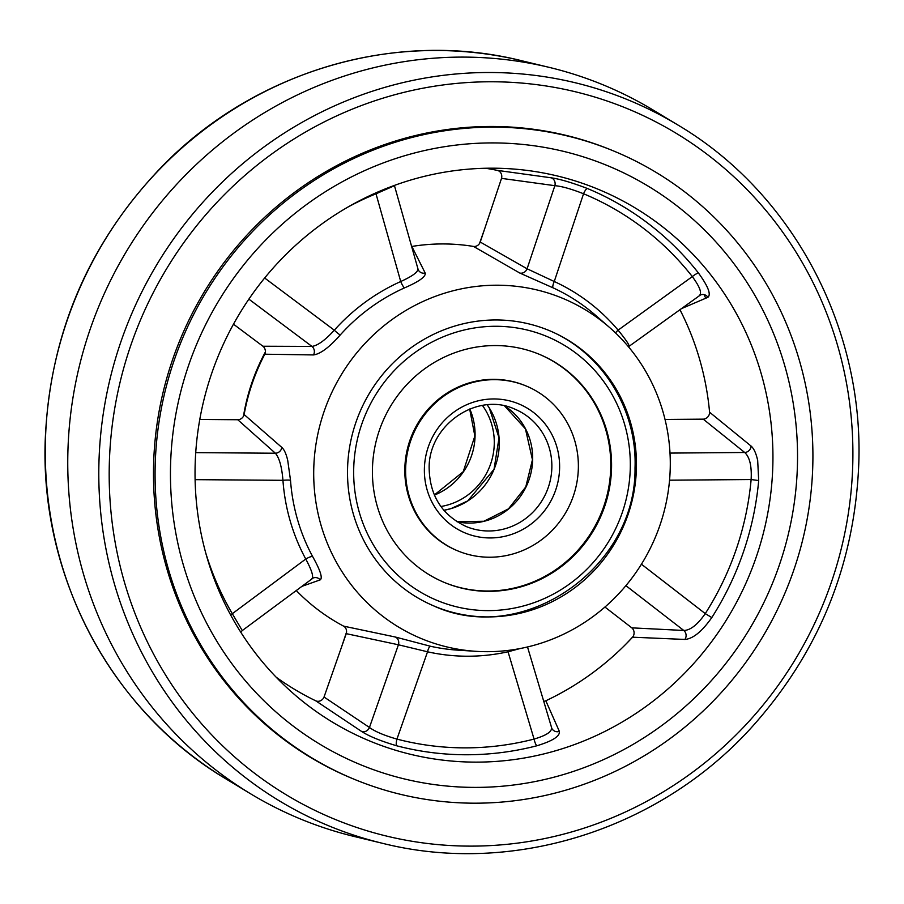 <?xml version="1.0" encoding="UTF-8"?>
<svg xmlns="http://www.w3.org/2000/svg" width="904" height="904" viewBox="0 0 904 904"><rect width="100%" height="100%" fill="white"/><g stroke="black" fill="none" stroke-linecap="round" stroke-linejoin="round"><path stroke-width="1.36" d="M313.767 468.475A184.224 177.263 -67.6 0 1 420.462 302.659A184.224 177.263 -67.6 0 1 609.319 327.259A184.224 177.263 -67.6 0 1 670.226 468.419A184.224 177.263 -67.6 0 1 476.046 651.332A184.224 177.263 -67.6 0 1 313.767 468.475M609.319 327.259L595.51 315.247A190.394 183.196 112.4 0 0 553.09 287.856L519.8 273.042L473.538 246.442A203.174 195.501 112.4 0 0 411.84 246.453L425.208 273.064C425.965 276.635 419.06 281.573 404.495 287.89A6.351 1.22 65.9 0 1 400.721 281.528C412.586 276.149 418.292 271.901 417.851 268.793M404.495 287.89A190.394 183.196 112.4 0 0 340.232 334.988C329.305 347.351 320.389 353.995 313.485 354.933L264.782 354.21A203.174 195.501 112.4 0 0 244.136 414.552L281.833 447.435C284.274 449.616 286.24 453.966 287.732 460.464L290.512 480.284A6.351 0.791 -4.1 0 0 282.941 480.318C281.856 466.893 279.336 457.865 275.381 453.232L237.763 419.738L199.795 419.445M679.91 309.643A282.41 271.742 -67.6 0 1 709.583 412.224L751.077 446.056C753.891 448.486 756.094 453.277 757.676 460.441L758.693 480.555A295.19 284.037 -67.6 0 1 711.81 617.568C701.979 631.512 693.006 638.8 684.893 639.444L632.597 637.196A282.41 271.742 -67.6 0 1 545.824 700.781L559.384 731.426C560.062 736.229 552.559 741.02 536.863 745.777A295.19 284.037 -67.6 0 1 396.743 745.8C380.753 741.054 369.035 736.274 361.611 731.46L315.756 700.826A282.41 271.742 -67.6 0 1 276.149 677.175M772.841 465.108A298.58 287.291 -67.6 0 1 599.917 733.856A298.58 287.291 -67.6 0 1 293.845 693.978A298.58 287.291 -67.6 0 1 195.14 465.21A298.58 287.291 -67.6 0 1 509.845 168.765A298.58 287.291 -67.6 0 1 772.841 465.108M170.562 465.221A323.982 311.744 -67.6 0 1 607.228 165.522A323.982 311.744 -67.6 0 1 797.43 465.097A323.982 311.744 -67.6 0 1 360.764 764.795A323.982 311.744 -67.6 0 1 170.562 465.221A323.982 311.744 -67.6 0 1 607.228 165.522A323.982 311.744 -67.6 0 1 797.43 465.097A323.982 311.744 -67.6 0 1 360.764 764.795A323.982 311.744 -67.6 0 1 170.562 465.221M704.114 294.647A323.982 311.744 -67.6 0 1 705.73 298.218A323.982 311.744 -67.6 0 0 704.114 294.647M636.416 468.419A149.284 143.646 -67.6 0 1 435.208 606.516A149.284 143.646 -67.6 0 1 347.565 468.475A149.284 143.646 -67.6 0 1 548.773 330.378A149.284 143.646 -67.6 0 1 636.416 468.419M315.756 700.826A6.351 5.673 124.7 0 0 324.039 697.018L369.453 727.471C375.081 731.585 384.245 735.46 396.946 739.099A288.862 277.946 112.4 0 0 534.061 739.076C546.468 735.427 552.265 731.551 551.474 727.437M361.611 731.46A6.351 5.684 123 0 0 369.453 727.471L398.427 644.778L346.232 633.659L324.039 697.018M396.743 745.8A6.351 1.718 104.7 0 1 396.946 739.099L427.536 651.795L398.427 644.778A6.351 5.706 100.9 0 0 395.251 637.004L430.451 646.247A190.394 183.196 112.4 0 0 457.774 650.145L476.046 651.332M536.863 745.777A6.351 1.401 75.5 0 1 534.061 739.076L508.048 651.784A6.351 1.435 77.5 0 1 507.833 650.451M527.507 646.959L551.779 728.262A6.351 6.125 -24.9 0 1 551.609 727.856M559.384 731.426A6.351 6.125 -24.9 0 1 551.779 728.262M520.06 648.552L508.048 651.784A196.722 189.286 -67.6 0 1 427.536 651.795A6.351 1.706 102.6 0 1 430.451 646.247M346.232 633.659A6.351 5.718 103.1 0 0 343.61 626.144L395.251 637.004M545.824 700.781A6.351 6.102 -24.5 0 1 543.688 701.267M632.597 637.196A6.351 5.729 93.4 0 0 631.806 627.851L683.786 630.472C690.407 630.314 697.572 624.687 705.256 613.613A288.862 277.946 112.4 0 0 751.134 479.538C751.845 466.057 749.698 457.04 744.693 452.486L703.222 419.151L665.016 419.445M684.893 639.444A6.351 5.763 92.4 0 0 683.786 630.472L625.896 585.656M711.81 617.568L705.256 613.613L641.422 564.198M758.693 480.555L751.134 479.538L669.548 480.193M751.077 446.056A6.351 5.74 -50.6 0 1 744.693 452.486L670 453.085M604.923 607.036L631.806 627.851M709.583 412.224A6.351 5.706 -51.8 0 1 703.222 419.151M615.522 332.921A6.351 1.548 139.9 0 1 618.11 330.141C626.189 340.107 629.805 345.509 628.947 346.356L628.483 346.797M553.09 287.856A6.351 1.729 114.6 0 1 554.254 281.506A196.722 189.286 -67.6 0 1 618.11 330.141L692.317 276.601A6.351 1.514 141.9 0 1 698.589 273.177C708.126 286.376 711.245 294.421 707.945 297.28A6.351 6.158 68 0 0 700.521 294.93L629.048 346.334M519.8 273.042A6.351 5.695 120.8 0 0 527.088 268.782L554.254 281.506L583.555 193.761C571.249 188.936 561.678 186.247 554.853 185.682L501.517 178.37L480.25 242.046L527.088 268.782L554.853 185.682A6.351 5.706 98.7 0 0 551.078 177.794C559.712 179.003 571.837 182.585 587.442 188.518A295.19 284.037 -67.6 0 1 698.589 273.177M473.538 246.442A6.351 5.706 118.7 0 0 480.25 242.046M699.233 295.653C702.227 293.291 699.922 286.941 692.317 276.601A288.862 277.946 112.4 0 0 583.555 193.761A6.351 1.729 112.6 0 1 587.442 188.518M501.517 178.37A6.351 5.706 96.9 0 0 497.279 170.37L551.078 177.794M205.637 552.593A288.862 277.946 112.4 0 0 232.317 613.703A6.351 1.401 -30.4 0 0 230.599 614.889M311.778 578.786C313.88 577.012 311.869 570.435 305.755 559.034L232.317 613.703L242.283 630.563L240.758 632.19M707.945 297.28L681.074 308.806M485.448 168.257A282.41 271.742 -67.6 0 1 497.279 170.37M394.449 185.704L376.007 193.806A6.351 1.254 67.9 0 1 375.702 192.947M394.393 185.422L418.202 269.742A6.351 6.147 -25.2 0 1 417.987 269.222M425.208 273.064A6.351 6.147 -25.2 0 1 418.202 269.742M340.232 334.988A6.351 0.599 41.8 0 1 334.31 330.197A196.722 189.286 -67.6 0 1 400.721 281.528L376.007 193.806A288.862 277.946 112.4 0 0 347.69 207.197M313.485 354.933A6.351 5.797 90.9 0 0 311.936 346.413C317.779 345.565 325.237 340.153 334.31 330.197L264.657 278.003M264.782 354.21A6.351 5.831 89.5 0 0 262.917 346.232L311.936 346.413L248.871 299.145M233.481 324.174L262.917 346.232M290.512 480.284A190.394 183.196 112.4 0 0 312.592 556.468C320.287 570.221 322.83 578.018 320.219 579.859L301.45 586.526M296.184 590.448A203.174 195.501 112.4 0 0 343.61 626.144M320.219 579.859A6.351 6.181 68.8 0 0 313.225 577.972L242.283 630.563M312.592 556.468A6.351 1.356 -28.4 0 0 305.755 559.034A196.722 189.286 -67.6 0 1 282.941 480.318L195.106 479.651M281.833 447.435A6.351 5.774 -49.1 0 1 275.381 453.232L195.727 452.633M244.136 414.552A6.351 5.797 -47.6 0 1 237.763 419.738M155.194 465.221A339.87 327.033 -67.6 0 1 613.262 150.832A339.87 327.033 -67.6 0 1 812.798 465.097A339.87 327.033 -67.6 0 1 354.73 779.485A339.87 327.033 -67.6 0 1 155.194 465.221M354.73 779.485L353.125 778.83A339.87 327.033 -67.6 0 1 153.601 464.566A339.87 327.033 -67.6 0 1 611.669 150.177L613.262 150.832M382.505 843.308L354.662 836.595A397.048 382.042 -67.6 0 1 250.6 793.802A397.048 382.042 -67.6 0 1 67.89 452.068A397.048 382.042 -67.6 0 1 549.338 67.404A397.048 382.042 -67.6 0 1 653.4 110.198L677.91 125.012C792.04 192.541 863.591 326.434 858.8 463.142C854.89 564.627 818.854 653.038 750.715 728.375C657.999 830.188 511.946 875.84 382.505 843.308A392.618 377.782 -67.6 0 1 98.931 463.074A392.618 377.782 -67.6 0 1 297.902 124.741A392.618 377.782 -67.6 0 1 677.91 125.012M578.345 468.43A89.259 85.88 112.4 0 0 525.936 385.895A89.259 85.88 112.4 0 0 405.647 468.464A89.259 85.88 112.4 0 0 458.046 550.999A89.259 85.88 112.4 0 0 578.345 468.43M372.459 468.464A123.565 118.887 112.4 0 0 444.994 582.718A123.565 118.887 112.4 0 0 611.533 468.43A123.565 118.887 112.4 0 0 538.987 354.176A123.565 118.887 112.4 0 0 372.459 468.464M525.54 385.737A89.259 85.88 112.4 0 0 404.845 468.136A89.259 85.88 112.4 0 0 457.65 550.83M444.598 582.56A123.565 118.887 112.4 0 0 610.731 468.091A123.565 118.887 112.4 0 0 538.592 354.006M346.548 632.088L341.644 646.767M633.094 636.484A288.862 277.946 -67.6 0 1 624.415 645.637M265.347 352.029A196.722 189.286 112.4 0 0 243.458 416.281M484.781 228.475L479.515 243.504M226.09 778.988C111.96 711.459 40.409 577.566 45.2 440.858C49.471 334.604 88.411 243.142 162.019 166.494C254.894 70.885 396.065 29.267 521.495 60.692A392.618 377.782 112.4 0 0 45.415 441.062A392.618 377.782 112.4 0 0 226.09 778.988L250.6 793.802M852.766 463.876A384.245 369.725 112.4 0 0 491.053 81.767A384.245 369.725 112.4 0 0 109.316 464.012A384.245 369.725 112.4 0 0 471.029 846.121A384.245 369.725 112.4 0 0 852.766 463.876M559.599 468.43A69.879 67.235 112.4 0 0 493.81 398.946A69.879 67.235 112.4 0 0 424.394 468.464A69.879 67.235 112.4 0 0 490.171 537.948A69.879 67.235 112.4 0 0 559.599 468.43M551.847 467.775A63.529 61.122 112.4 0 0 514.557 409.037C477.142 391.681 428.586 424.936 429.14 467.967C429.716 495.697 442.079 515.223 466.227 526.546A63.529 61.122 112.4 0 0 551.847 467.775M457.006 521.744A63.529 61.122 112.4 0 0 532.659 459.887A63.529 61.122 112.4 0 0 504.624 405.952L525.427 428.846L532.445 459.718L525.766 486.928L508.455 508.862L483.934 521.246L456.983 521.732M630.269 468.419A142.934 137.532 112.4 0 0 495.72 326.276A142.934 137.532 112.4 0 0 353.713 468.475A142.934 137.532 112.4 0 0 488.273 610.618A142.934 137.532 112.4 0 0 630.269 468.419M434.372 495.087A63.529 61.122 112.4 0 0 475.063 436.203A63.529 61.122 112.4 0 0 469.786 408.981M440.881 506.5A63.529 61.122 112.4 0 0 494.262 444.09A63.529 61.122 112.4 0 0 482.431 405.444M489.335 408.02A66.704 64.184 -67.6 0 1 443.864 510.297L451.017 508.59L467.786 500.895L494.047 469.266L499.031 437.818L489.301 407.986L487.211 404.845A66.704 64.184 -67.6 0 1 489.335 408.02M685.763 305.416L686.305 306.535M521.495 60.692L549.338 67.404M525.145 385.567L525.936 385.895M457.243 550.66L458.046 550.999M547.18 329.723C600.877 350.967 637.343 408.427 635.026 467.933C636.382 568.639 522.501 646.823 433.615 605.861M469.673 409.026L474.86 436.033L463.232 471.707L434.327 494.974"/></g></svg>
